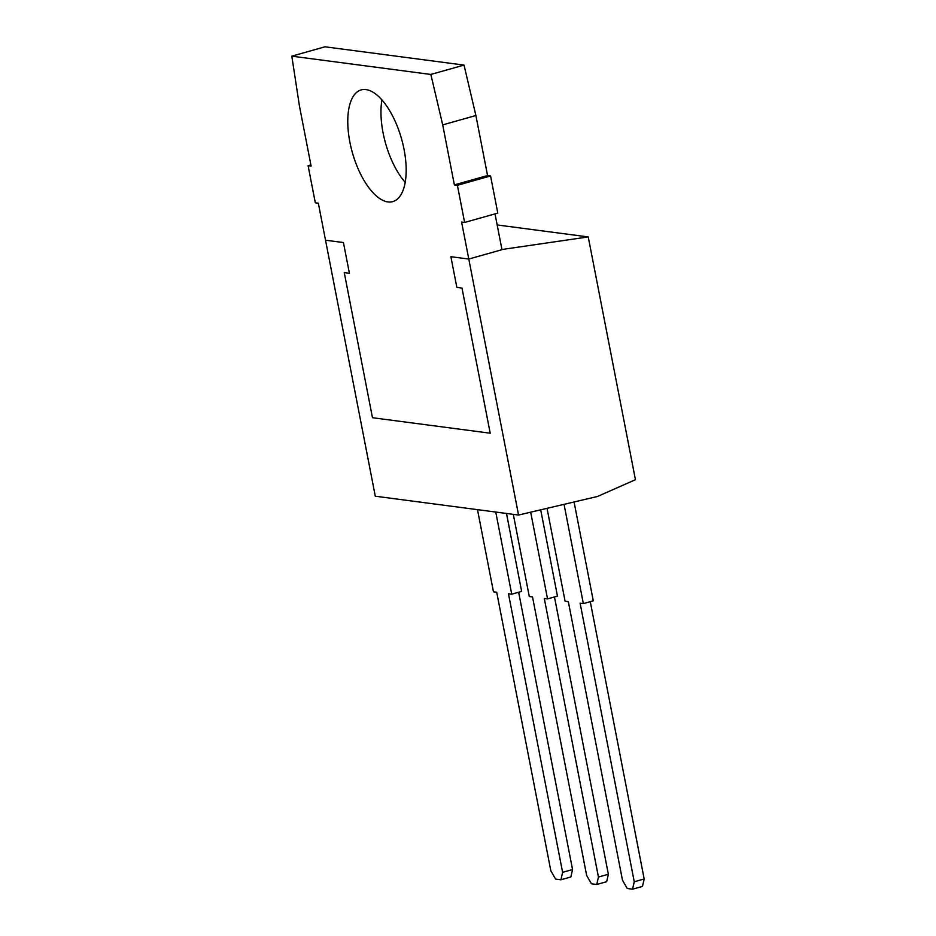 <?xml version="1.0" encoding="UTF-8"?>
<svg xmlns="http://www.w3.org/2000/svg" width="936" height="936" viewBox="0 0 936 936"><rect width="100%" height="100%" fill="white"/><g stroke="black" fill="none" stroke-linecap="round" stroke-linejoin="round"><path stroke-width="1.4" d="M497.168 224.944L588.241 236.925L501.942 249.514M518.556 515.046L375.289 496.209L325.529 240.201L343.442 242.553L325.529 240.201L318.345 203.217L315.327 202.819L308.096 165.672L311.115 166.058L299.45 106.049L291.821 56.16L325.003 46.8L464.034 65.087L475.897 115.526L442.716 124.886L454.381 184.907L457.4 185.305L464.619 222.464L461.6 222.066L468.796 259.05L450.883 256.698L456.862 287.411L461.998 288.089L490.207 433.204L372.469 417.713L344.261 272.598L349.409 273.277L343.442 242.553L349.409 273.277L344.261 272.598L372.469 417.713L490.207 433.204L461.998 288.089L456.862 287.411L450.883 256.698L468.796 259.05L518.556 515.046L597.531 496.466L635.439 479.712L588.241 236.925M590.277 601.673L644.179 878.962L642.482 886.404L632.56 889.2L634.257 881.77L580.109 603.193L583.35 603.626L593.284 600.818L574.142 502.398M632.56 889.2L627.237 888.498L622.487 880.214L568.327 601.649L565.087 601.216L547.08 508.564M564.115 504.68L583.35 603.626M644.179 878.962L634.257 881.77M554.463 596.957L608.365 874.259L606.668 881.689L596.747 884.485L598.443 877.055L544.296 598.49L547.537 598.911L557.458 596.115L540.727 510.003M596.747 884.485L591.412 883.783L586.661 875.499L532.514 596.934L529.273 596.513L513.302 514.355M530.7 512.284L547.537 598.911M608.365 874.259L598.443 877.055M518.649 592.242L572.551 869.544L570.855 876.973L560.933 879.782L562.618 872.34L508.47 593.775L511.723 594.196L521.644 591.4L506.493 513.466M560.933 879.782L555.598 879.079L550.848 870.796L496.7 592.219L493.459 591.798L477.489 509.652M495.752 512.05L511.723 594.196M572.551 869.544L562.618 872.34M442.716 124.886L430.852 74.447L291.821 56.16M349.9 142.202A58.044 25.529 -105.8 0 0 392.734 201.614A58.044 25.529 -105.8 0 0 404.048 149.327A58.044 25.529 -105.8 0 0 361.214 89.903A58.044 25.529 -105.8 0 0 349.9 142.202M381.935 99.871A58.044 25.529 -105.8 0 0 383.081 132.842A58.044 25.529 -105.8 0 0 405.183 182.286M495.015 213.888L501.977 249.69L468.796 259.05M475.897 115.526L487.562 175.547L490.581 175.945L497.8 213.104L464.619 222.464M464.034 65.087L430.852 74.447M310.892 164.876L308.096 165.672M454.381 184.907L487.562 175.547M490.581 175.945L457.4 185.305"/></g></svg>
